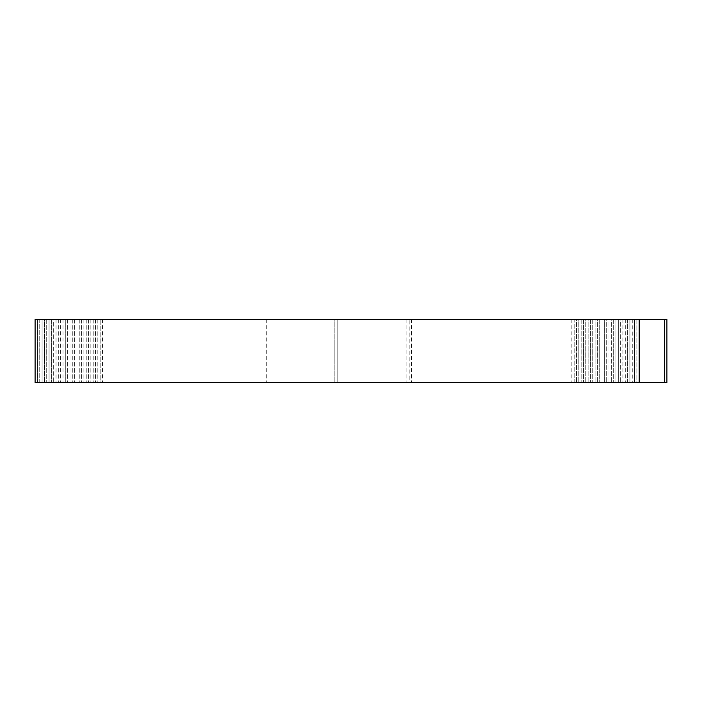 <?xml version="1.0" encoding="UTF-8"?>
<svg xmlns="http://www.w3.org/2000/svg" width="702" height="702" viewBox="0 0 702 702"><rect width="100%" height="100%" fill="white"/><g stroke="black" fill="none" stroke-linecap="round" stroke-linejoin="round"><path stroke-width="0.53" stroke-dasharray="3.51 2.63" d="M664.583 319.313L664.583 382.687M411.512 319.313L411.512 382.687L337.162 382.687L337.162 319.313L337.162 382.687L337.162 319.313L337.162 382.687L263.97 382.687L409.196 382.687L334.845 382.687L409.187 382.687L409.187 319.313L409.196 382.687L100.158 382.687L100.158 319.313L574.166 319.313L100.158 319.313L411.512 319.313L337.162 319.313L337.162 382.687L266.295 382.687L337.162 382.687L337.162 319.313L263.97 319.313L409.196 319.313L266.295 319.313L337.162 319.313L334.845 319.313L334.845 382.687L334.845 319.313L409.187 319.313L102.483 319.313L571.84 319.313L35.1 319.313M571.84 319.313L571.84 382.687L35.1 382.687M58.336 319.313L615.987 319.313L37.425 319.313L37.425 382.687L666.9 382.687L666.9 319.313L636.907 319.313L636.907 382.687L37.425 382.687L636.898 382.687L636.898 319.313L39.751 319.313L39.751 382.687L634.582 382.687L39.742 382.687L39.742 319.313L634.573 319.313L634.582 382.687L634.573 319.313L42.067 319.313L42.067 382.687L42.067 319.313L632.256 319.313L632.256 382.687L632.256 319.313L44.393 319.313L44.393 382.687L44.393 319.313L629.931 319.313L629.931 382.687L629.931 319.313L46.718 319.313L46.718 382.687L46.709 319.313L627.606 319.313L49.043 319.313L49.043 382.687L49.035 319.313L625.28 319.313L51.369 319.313L51.369 382.687L51.36 319.313L622.955 319.313L53.685 319.313L53.685 382.687L53.685 319.313L620.638 319.313L620.638 382.687L620.638 319.313L56.011 319.313L56.011 382.687L56.011 319.313L618.313 319.313L618.313 382.687L618.313 319.313L58.336 319.313L58.336 382.687M60.662 319.313L60.662 382.687M62.987 319.313L62.987 382.687M627.614 319.313L49.035 319.313L625.289 319.313L51.36 319.313L622.964 319.313L65.304 319.313L65.304 382.687L65.304 319.313L609.02 319.313L609.02 382.687L609.02 319.313L37.417 319.313L636.898 319.313L37.417 319.313L37.417 382.687L574.166 382.687L574.166 319.313L39.742 319.313L634.582 319.313L42.067 319.313L632.256 319.313L44.393 319.313L629.931 319.313L46.709 319.313L627.614 319.313L627.614 382.687M67.629 319.313L67.629 382.687L67.629 319.313L606.695 319.313L606.695 382.687L606.695 319.313L53.685 319.313L620.638 319.313L56.011 319.313L618.313 319.313L58.327 319.313L615.996 319.313L615.996 382.687L615.987 319.313L60.653 319.313L613.671 319.313L613.671 382.687L613.662 319.313L62.978 319.313L611.345 319.313L611.345 382.687L611.337 319.313L67.629 319.313M69.954 319.313L69.954 382.687L69.946 319.313L604.378 319.313L604.378 382.687L604.369 319.313L69.946 319.313M72.28 319.313L72.28 382.687L72.271 319.313L602.053 319.313L602.053 382.687L602.044 319.313L72.271 319.313M74.605 319.313L74.605 382.687L74.596 319.313L599.727 319.313L599.727 382.687L599.727 319.313L74.596 319.313M76.922 319.313L76.922 382.687L76.922 319.313L597.402 319.313L597.402 382.687L597.402 319.313L76.922 319.313M79.247 319.313L79.247 382.687L79.247 319.313L595.077 319.313L595.077 382.687L595.077 319.313L79.247 319.313M81.572 319.313L81.572 382.687L81.564 319.313L592.76 319.313L592.76 382.687L592.751 319.313L81.564 319.313M83.898 319.313L83.898 382.687L83.889 319.313L590.435 319.313L590.435 382.687L590.426 319.313L83.889 319.313M86.223 319.313L86.223 382.687L86.214 319.313L588.109 319.313L588.109 382.687L588.109 319.313L86.214 319.313M88.54 319.313L88.54 382.687L88.54 319.313L585.784 319.313L585.784 382.687L585.784 319.313L88.54 319.313M90.865 319.313L90.865 382.687L90.865 319.313L583.459 319.313L583.459 382.687L583.459 319.313L90.865 319.313M93.191 319.313L93.191 382.687L93.182 319.313L581.142 319.313L581.142 382.687L581.133 319.313L93.182 319.313M95.516 319.313L95.516 382.687L95.507 319.313L578.817 319.313L578.817 382.687L578.808 319.313L95.507 319.313M97.832 319.313L97.832 382.687L97.832 319.313L576.491 319.313L576.491 382.687L576.491 319.313L97.832 319.313M622.964 319.313L622.964 382.687M625.289 319.313L625.289 382.687M411.512 382.687L571.84 382.687M100.158 382.687L574.166 382.687L574.166 319.313L100.158 319.313L100.158 382.687M58.327 319.313L58.327 382.687M60.653 319.313L60.653 382.687M62.978 319.313L62.978 382.687M102.483 319.313L102.483 382.687M622.955 319.313L622.955 382.687M625.28 319.313L625.28 382.687M627.606 319.313L627.606 382.687M266.295 319.313L266.295 382.687M406.87 319.313L406.87 382.687M263.97 319.313L263.97 382.687"/><path stroke-width="1.05" d="M664.583 319.313L35.1 319.313L35.1 382.687L666.9 382.687L666.9 319.313L664.583 319.313L664.583 382.687M639.224 319.313L639.224 382.687"/></g></svg>
